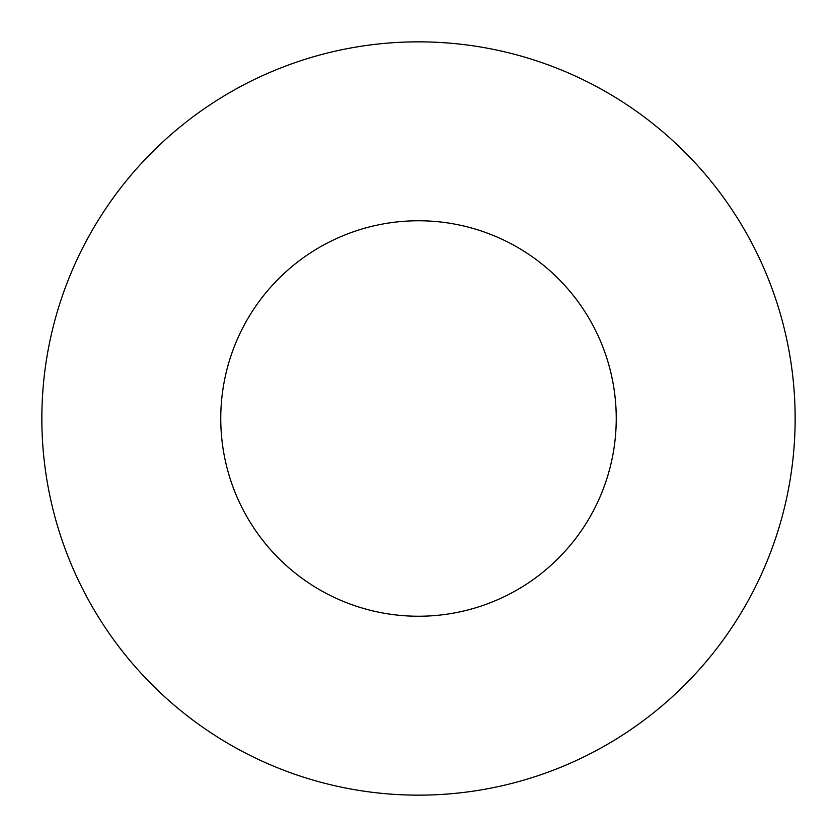 <?xml version="1.0" encoding="UTF-8"?>
<svg xmlns="http://www.w3.org/2000/svg" width="837" height="837" viewBox="0 0 837 837"><rect width="100%" height="100%" fill="white"/><g stroke="black" fill="none" stroke-linecap="round" stroke-linejoin="round"><path stroke-width="1.26" d="M616.241 418.5A197.741 197.741 0 0 0 418.5 220.759A197.741 197.741 0 0 0 220.759 418.5A197.741 197.741 0 0 0 418.5 616.241A197.741 197.741 0 0 0 616.241 418.5M795.15 418.5A376.65 376.65 0 0 0 418.5 41.85A376.65 376.65 0 0 0 41.85 418.5A376.65 376.65 0 0 0 418.5 795.15A376.65 376.65 0 0 0 795.15 418.5"/></g></svg>
